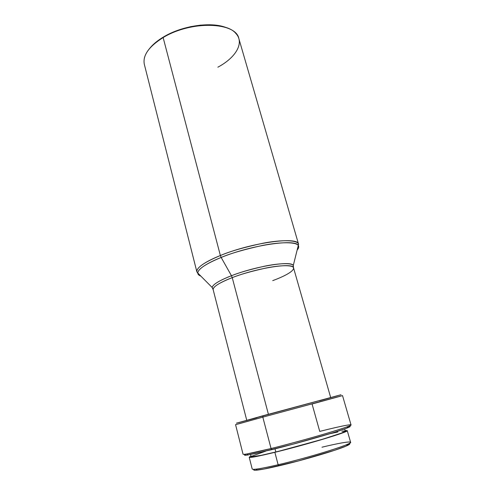 <?xml version="1.0" encoding="UTF-8"?>
<svg xmlns="http://www.w3.org/2000/svg" width="495" height="495" viewBox="0 0 495 495"><rect width="100%" height="100%" fill="white"/><g stroke="black" fill="none" stroke-linecap="round" stroke-linejoin="round"><path stroke-width="0.74" d="M321.954 447.214C343.827 441.899 357.019 440.135 347.453 444.312C338.592 448.421 303.317 458.871 278.134 464.749L279.056 465.807C303.633 460.09 338.005 449.887 346.692 445.828C349.711 444.461 350.528 443.687 349.142 443.508M347.249 430.631L345.139 430.557L347.255 430.669L343.295 432.642L323.86 438.972L274.861 452.319L278.134 464.749C310.161 457.3 353.319 443.768 350.615 442.282L347.249 430.631C349.779 431.56 306.677 444.59 274.861 452.319L254.232 456.897L250.798 457.392L249.288 457.349L249.684 456.786L250.996 456.136L249.214 457.262L252.209 469.019C252.926 470.015 261.57 468.592 278.134 464.749L274.861 452.319C258.402 456.31 249.857 457.962 249.214 457.262M275.016 448.854L275.833 451.966C306.362 444.541 347.713 432.048 345.306 431.145L341.47 433.094L322.789 439.176L284.891 449.689L275.833 451.966L275.016 448.854M340.937 394.781L263.086 415.726L262.82 417.143L271.062 448.532C306.151 439.876 353.832 425.663 351.023 424.889L342.521 395.604L262.82 417.143L340.17 396.285L312.067 404L319.733 431.405C343.27 425.44 357.78 422.724 347.855 426.517C338.561 430.242 299.029 441.62 271.062 448.532L271.996 449.608C299.345 442.877 337.955 431.739 347.082 428.033C350.782 426.572 351.19 426.003 348.307 426.337L349.216 426.257M272.72 280.634C280.987 277.615 294.117 271.848 293.547 267.869C293.683 262.313 257.208 267.832 232.242 277.646L268.401 414.272L232.242 277.646C223.851 280.807 212.528 286.203 213.166 289.711L212.163 287.49C212.714 283.839 223.375 278.809 231.462 275.734L232.242 277.646L231.462 275.734C255.717 266.162 291.468 260.475 293.294 265.45L293.387 267.17L293.294 265.45C291.716 262.709 278.339 263.297 264.175 266.279C249.697 269.565 238.794 272.714 231.462 275.734L221.16 257.462L231.462 275.734C219.174 280.591 212.739 284.514 212.163 287.49L212.949 289.024L212.163 287.49L197.771 273.017C198 268.061 211.074 261.447 221.16 257.462C230.286 253.508 243.948 249.529 262.152 245.52C279.972 241.913 296.592 241.746 298.38 245.681C296.53 238.534 251.448 244.951 221.16 257.462L220.374 255.525L221.16 257.462C205.901 263.786 198.105 268.971 197.771 273.017C197.802 274.341 198.811 275.356 200.797 276.062C198.773 275.313 197.765 274.298 197.771 273.017L196.886 271.904C196.305 267.783 204.138 262.319 220.374 255.525C251.936 242.426 298.615 236.251 298.584 244.276C297.86 239.908 281.469 239.611 262.963 243.231C244.029 247.308 229.835 251.404 220.374 255.525L163.133 37.564L220.374 255.525C209.806 259.708 195.909 266.873 196.886 271.904L198.625 273.877L196.886 271.904L144.336 64.362C142.541 55.527 148.809 46.598 163.133 37.564C186.955 22.844 225.924 21.13 235.775 33.363C244.808 42.731 235.855 57.624 217.862 67.19M297.316 249.839C298.671 248.224 299.023 246.838 298.38 245.681C299.011 246.9 298.652 248.286 297.316 249.839M298.083 246.856L298.584 244.276L298.083 246.856M246.733 420.23L213.166 289.711C212.85 286.822 219.211 282.806 232.242 277.646C239.741 274.564 250.916 271.378 265.765 268.08C280.281 265.097 293.114 264.856 293.547 267.869L293.294 265.45L298.584 244.276L238.881 38.672C236.152 21.953 190.928 20.258 163.133 37.564L163.536 36.952L163.133 37.564C152.367 44.142 146.099 51.022 144.33 58.206M226.246 27.627C211.353 21.464 182.111 25.647 163.536 36.952L156.451 41.79L150.888 46.969M225.361 27.305L218.134 25.505L209.713 24.762L200.45 25.146L190.761 26.637L181.083 29.193L171.87 32.682L163.536 36.952C157.565 40.516 152.936 44.34 149.645 48.436M319.578 400.746L337.398 395.808M341.024 394.738L236.455 423.145M239.592 422.377L256.868 417.786M237.94 424.054L262.82 417.143L263.086 415.726L238.72 422.6M262.82 417.143L235.564 424.661L243.051 454.224C243.695 454.868 253.032 452.975 271.062 448.532L262.82 417.143M271.062 448.532L246.609 454.026L248.038 454.942L271.996 449.608L271.062 448.532M246.126 454.101C243.472 455.27 244.109 455.555 248.038 454.942M245.075 454.614L244.586 455.183L246.151 455.202L255.457 453.494L293.145 444.145L333.766 432.512L346.024 428.435L350.213 426.424M250.575 454.49L251.144 456.724C251.776 457.392 260.005 455.802 275.833 451.966L261.106 455.369L251.225 456.811M265.735 451.137L251.584 456.279M344.483 430.978L341.934 431.263M337.807 431.999L329.893 433.707M278.134 464.749C267.814 467.175 260.426 468.647 255.958 469.173L257.388 470.089C261.762 469.588 268.983 468.159 279.056 465.807L278.134 464.749M349.798 443.86L345.993 446.131L334.898 450.196L298.219 460.993L263.959 469.056L255.315 470.25L253.774 470.04L254.102 469.328C252.988 470.188 254.083 470.442 257.388 470.089M347.453 444.312L346.692 445.828M344.668 428.93L345.306 431.145M347.855 426.517L347.082 428.033M293.547 267.869L330.648 397.429"/></g></svg>

